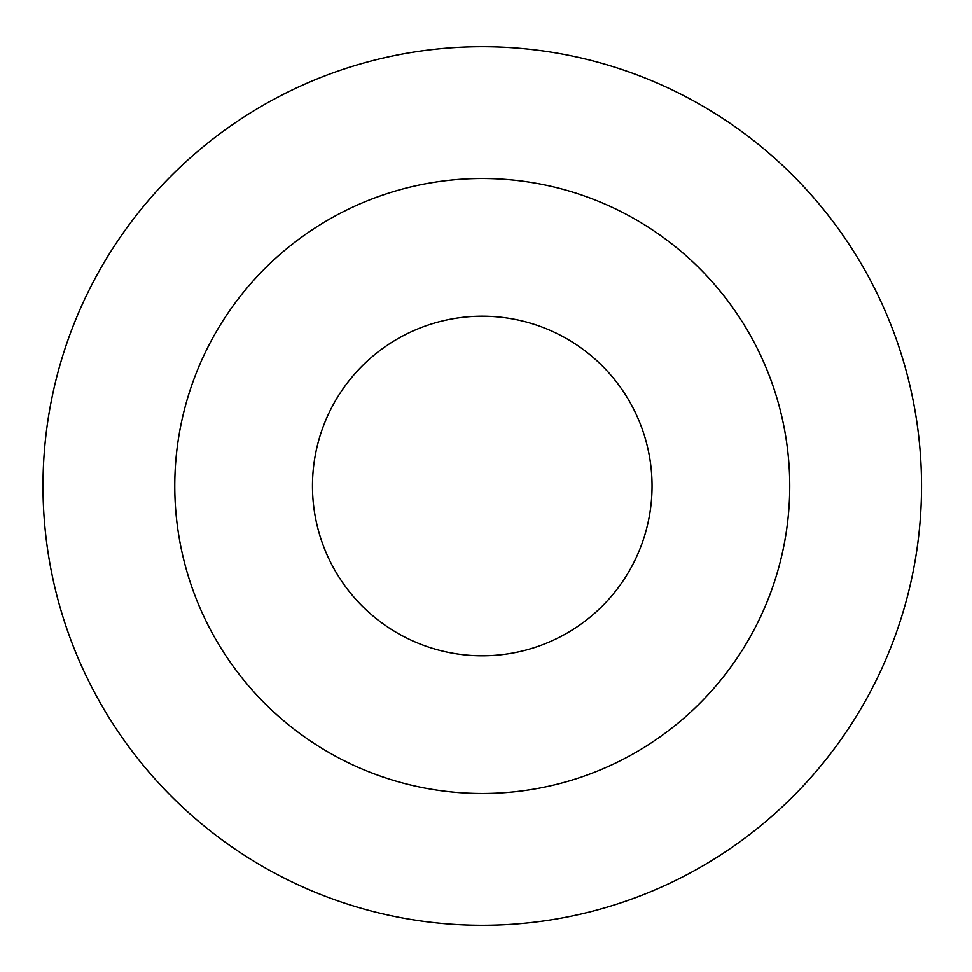 <?xml version="1.0" encoding="UTF-8"?>
<svg xmlns="http://www.w3.org/2000/svg" width="972" height="972" viewBox="0 0 972 972"><rect width="100%" height="100%" fill="white"/><g stroke="black" fill="none" stroke-linecap="round" stroke-linejoin="round"><path stroke-width="1.46" d="M652.042 486A169.784 169.784 0 0 0 397.366 338.961A169.784 169.784 0 0 0 397.366 633.039A169.784 169.784 0 0 0 652.042 486M789.75 486A307.492 307.492 0 0 0 328.512 219.708A307.492 307.492 0 0 0 328.512 752.292A307.492 307.492 0 0 0 789.75 486M921.529 486A439.271 439.271 0 0 0 262.622 105.584A439.271 439.271 0 0 0 262.622 866.417A439.271 439.271 0 0 0 921.529 486"/></g></svg>

